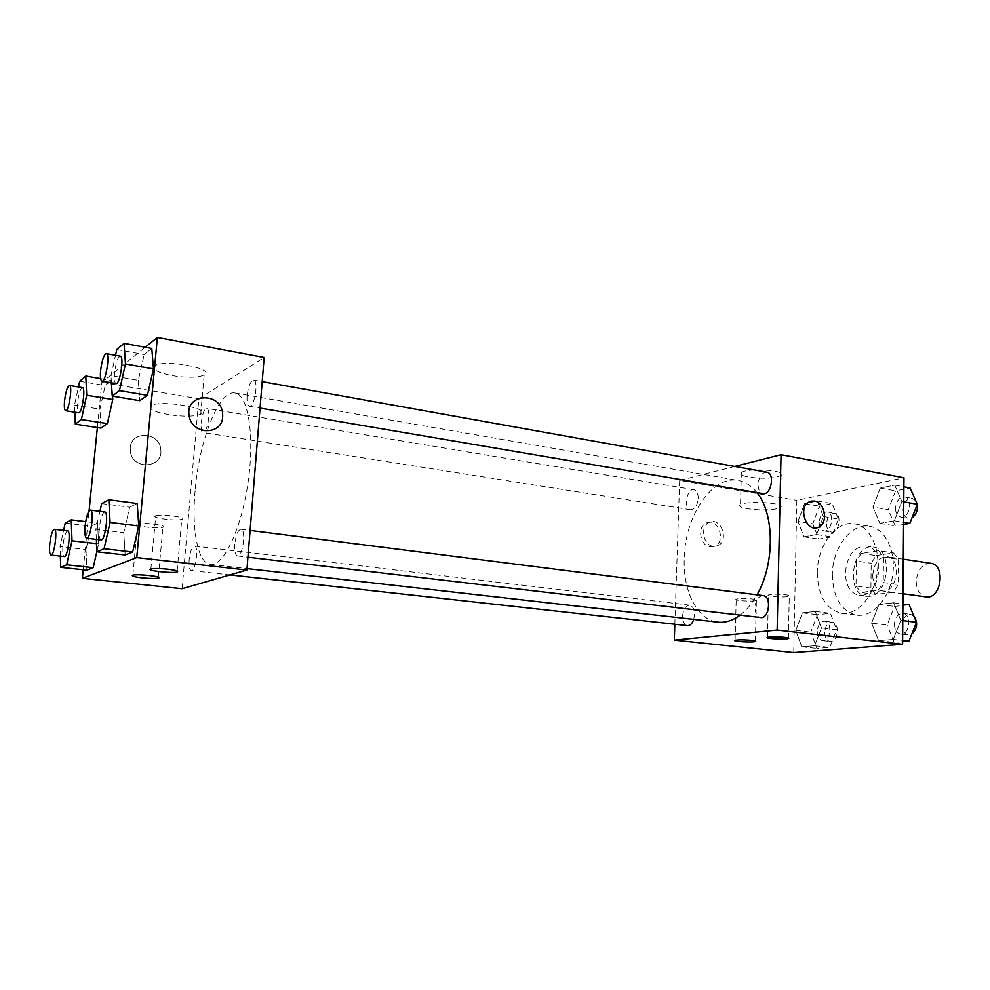 <?xml version="1.0" encoding="UTF-8"?>
<svg xmlns="http://www.w3.org/2000/svg" width="990" height="990" viewBox="0 0 990 990"><rect width="100%" height="100%" fill="white"/><g stroke="black" fill="none" stroke-linecap="round" stroke-linejoin="round"><path stroke-width="0.74" stroke-dasharray="4.95 3.71" d="M930.835 563.322C922.272 563.669 917.396 569.745 916.208 581.588C916.591 590.275 919.859 595.374 926.009 596.883M872.722 575.4C873.056 584.261 876.249 589.434 882.288 590.943C897.126 593.889 902.274 558.075 887.201 556.714C878.786 557.11 873.947 563.335 872.722 575.4M876.088 555.6L893.586 552.952L898.512 559.276L898.277 584.644L893.215 592.354L875.643 594.446L870.903 588.06L871.2 563.236L876.088 555.6L861.226 553.348L878.625 550.663L893.586 552.952M893.215 592.354L878.192 590.312L860.718 592.453L875.643 594.446M870.903 588.06L856.016 586.031L856.35 561.045L871.2 563.236M856.016 586.031L860.718 592.453M878.192 590.312L883.241 582.541L898.277 584.644M878.625 550.663L883.513 556.999L883.241 582.541M861.226 553.348L856.35 561.045M869.331 596.339L866.448 596.314C844.73 594.47 852.167 542.755 873.527 547.099C893.104 548.646 889.181 595.386 869.331 596.339M861.758 595.337C881.558 594.359 885.505 547.47 865.99 545.936C854.024 546.517 847.155 555.514 845.373 572.913C845.794 585.696 850.299 593.159 858.899 595.312L861.758 595.337M883.513 556.999L898.512 559.276M832.343 574.745C833.035 597.836 841.203 611.313 856.857 615.186C872.425 617.376 889.366 598.863 892.695 574.967C896.235 551.121 885.184 528.573 869.628 526.296C851.227 522.658 832.256 548.064 832.343 574.745M817.282 572.641C817.926 595.869 826.019 609.432 841.562 613.305C857.018 615.483 873.91 596.809 877.251 572.752C880.815 548.732 869.863 526.061 854.42 523.797C836.142 520.183 817.245 545.799 817.282 572.641M793.732 652.571L796.839 500.309L903.969 477.799M821.465 627.945L814.621 645.765L801.776 646.804L795.787 630.407L802.432 612.86L815.24 611.449L821.465 627.945L814.621 645.765L801.776 646.804L795.787 630.407L802.432 612.86L815.24 611.449L821.465 627.945L836.649 629.714L829.806 647.41L816.861 648.425L810.81 632.115L817.468 614.691L830.363 613.305L836.649 629.714M871.596 623.156L878.984 604.407L893.574 602.786L900.851 620.346L893.24 639.416L878.576 640.592L871.596 623.156L878.984 604.407L893.574 602.786L900.851 620.346L893.24 639.416L878.576 640.592L871.596 623.156L887.09 625.024L894.49 606.412L909.166 604.841M872.97 507.041L880.259 488.082L894.688 485.112L901.878 501.509L894.354 520.789L879.875 523.351L872.97 507.041L880.259 488.082L894.688 485.112L901.878 501.509L894.354 520.789L879.875 523.351L872.97 507.041L888.265 509.677L895.566 490.867L910.07 487.946M797.99 521.396L804.561 503.663L817.245 501.051L823.395 516.533L816.639 534.538L803.917 536.79L797.99 521.396L804.561 503.663L817.245 501.051L823.395 516.533L816.639 534.538L803.917 536.79L797.99 521.396L812.815 523.772L819.398 506.175L832.157 503.601L838.394 518.995L831.612 536.889L818.817 539.092L812.815 523.772M811.367 501.076L809.498 501.707C798.237 506.311 804.932 530.727 816.663 527.831M777.175 476.945L781.11 475.398C788.436 470.411 746.67 467.515 741.349 472.651C735.323 476.71 764.775 480.175 777.175 476.945M674.834 624.232L679.66 480.422L796.839 500.309M679.66 480.422L734.753 466.439M776.457 508.823C764.02 511.694 734.456 508.414 740.495 504.801C745.817 500.197 787.743 502.994 780.392 507.449L776.457 508.823M710.226 546.839L714.483 546.319C726.747 541.839 718.01 516.953 706.291 523.029C696.873 526.73 700.041 545.985 710.226 546.839M713.208 546.294C703.011 545.441 699.819 526.123 709.248 522.411C721.005 516.335 729.754 541.283 717.465 545.762L713.208 546.294M770.468 594.544L768.463 594.99C764.676 596.549 786.468 597.824 789.265 596.203C792.458 594.978 776.94 593.592 770.468 594.544M738.033 598.764L736.213 599.173C732.6 600.633 753.712 601.908 756.372 600.386C759.429 599.222 744.158 597.861 738.033 598.764M698.21 498.354C698.16 493.391 696.75 490.52 693.953 489.716C686.689 488.033 683.211 509.07 690.636 509.776C694.856 509.429 697.381 505.63 698.21 498.354M763.191 595.621C758.501 595.98 755.778 599.903 755.024 607.39C755.147 613.255 757.016 616.634 760.617 617.537M693.755 619.406C695.413 611.672 694.064 606.919 689.721 605.15C685.686 605.534 683.298 609.184 682.593 616.102C682.667 621.646 684.288 624.826 687.456 625.63M766.804 472.193C761.867 472.49 758.946 476.586 758.055 484.469C758.142 489.679 759.763 492.735 762.919 493.626M756.917 492.612C751.497 485.793 745.272 481.759 738.255 480.496C712.095 475.126 684.907 516.174 684.251 558.273C682.852 591.154 697.307 620.173 717.911 622.141M740.112 615.124C746.46 610.31 752.078 603.541 756.991 594.829M195.092 490.656C191.466 529.786 197.802 563.409 210.4 564.436C223.517 566.602 241.449 529.081 248.069 482.365C254.863 435.687 248.218 394.626 235.026 393.005C219.124 389.367 199.04 440.699 195.092 490.656M208.704 418.25C207.591 426.962 205.71 431.714 203.099 432.519C198.619 432.37 202.504 407.125 206.823 408.4C208.469 409.08 209.1 412.36 208.704 418.25M234.816 544.079C234.407 551.158 235.298 555.118 237.476 555.959C242.76 557.283 246.411 529.229 240.966 529.254C237.971 530.046 235.929 534.984 234.816 544.079M189.177 559.585C188.756 566.193 189.474 569.869 191.342 570.636C195.81 571.774 199.089 545.948 194.473 546.034C191.961 546.789 190.204 551.294 189.177 559.585M247.104 395.753C246.72 402.002 247.488 405.504 249.406 406.271C254.442 407.831 258.922 380.346 253.663 380.098C250.519 380.964 248.329 386.187 247.104 395.753M182.086 588.728L198.854 398.809L264.157 357.501M112.551 396.161L111.598 380.445L105.175 385.568L99.928 409.155L100.955 428.125L99.928 409.155L105.175 385.568L111.598 380.445L112.551 396.161M138.291 380.321L139.8 400.678L138.291 380.321L144.181 354.519L138.291 380.321L110.991 375.618L115.521 355.311M151.792 348.455L144.181 354.519L151.792 348.455M123.762 532.669L125.148 554.994L123.762 532.669L129.678 507.214L123.762 532.669L95.857 529.291L99.928 511.335M137.202 503.489L129.678 507.214L137.202 503.489M83.222 569.77L89.063 511.05M97.367 427.569L101.859 382.35L145.233 347.255M85.982 549.512L86.885 570.153L85.982 549.512L91.241 526.222L85.982 549.512L60.056 546.554L63.608 530.417M97.565 523.091L91.241 526.222L97.565 523.091L98.604 543.881L97.565 523.091L85.684 521.631M96.921 551.232L98.604 543.881L96.921 551.232M155.48 515.864C150.245 517.906 176.764 521.371 181.764 519.329C188.347 517.436 161.147 513.649 155.776 515.753L155.48 515.864M137.4 524.032C132.499 525.925 158.264 529.192 162.904 527.299C169.042 525.529 142.609 521.965 137.647 523.933L137.4 524.032M172.359 375.643C187.221 377.92 197.827 377.71 204.163 375.037C216.674 368.961 165.367 358.875 155.046 365.582C151.235 369.146 157.002 372.5 172.359 375.643M101.859 382.35L198.854 398.809M130.222 447.802L130.433 452.121C133.378 470.696 163.449 467.899 160.776 449.559C159.91 431.999 131.175 430.118 130.222 447.802C131.175 430.118 159.91 431.999 160.776 449.559C163.449 467.899 133.39 470.696 130.445 452.121L130.222 447.802M168.795 414.637C153.339 411.741 147.51 408.684 151.322 405.479C161.618 399.465 213.234 408.821 200.71 414.241C194.374 416.629 183.732 416.765 168.795 414.637M74.819 412.186L74.522 405.071L78.457 386.979M82.467 387.647C80.376 388.6 78.73 393.599 77.542 402.633C77.01 408.759 77.381 412.149 78.643 412.793M74.522 405.071L99.928 409.155M79.695 381.261L105.175 385.568M100.621 378.576L111.598 380.445M111.425 382.796L110.991 375.618M120.297 356.165C117.798 357.217 115.88 362.736 114.555 372.735C114.023 379.244 114.493 382.858 115.978 383.563M116.808 349.544L144.181 354.519M60.353 556.12L60.056 546.554M67.654 530.9C65.662 531.754 64.115 536.493 63.001 545.131C62.419 552.012 62.853 555.811 64.276 556.553M96.562 543.646L98.604 543.881M65.229 523.054L91.241 526.222M96.352 539.352L95.857 529.291M104.754 511.941C102.366 512.87 100.572 518.092 99.359 527.596C98.777 534.996 99.322 539.092 101.017 539.909M101.685 503.576L129.678 507.214M819.176 522.596C819.299 527.311 820.883 530.083 823.915 530.9C831.687 532.632 835.028 512.771 827.108 511.941C822.566 512.177 819.918 515.728 819.176 522.596M823.395 516.533L838.394 518.995M816.639 534.538L831.612 536.889M803.917 536.79L818.817 539.092M804.561 503.663L819.398 506.175M817.245 501.051L832.157 503.601M826.539 523.784C826.662 528.487 828.259 531.246 831.315 532.076C839.099 533.796 842.441 514.008 834.496 513.179C829.929 513.402 827.281 516.941 826.539 523.784M903.585 524.465L895.232 525.9L888.265 509.677M895.48 508.328C895.653 513.253 897.435 516.174 900.813 517.089C909.6 519.119 913.547 498.007 904.563 496.918C899.316 497.091 896.284 500.891 895.48 508.328M901.878 501.509L903.771 501.843M894.354 520.789L903.598 522.349M879.875 523.351L895.232 525.9M880.259 488.082L895.566 490.867M894.688 485.112L903.895 486.808M915.762 500.742L912.174 498.279C906.914 498.453 903.87 502.239 903.066 509.652C903.251 514.565 905.033 517.473 908.424 518.389L912.038 517.696M917.26 504.43L917.099 503.737M817.233 631.521C817.406 636.768 819.2 639.8 822.616 640.617C830.647 642.003 832.8 621.72 824.67 621.262C820.351 621.559 817.864 624.975 817.233 631.521M814.621 645.765L829.806 647.41M801.776 646.804L816.861 648.425M795.787 630.407L810.81 632.115M802.432 612.86L817.468 614.691M815.24 611.449L830.363 613.305M824.695 632.375C824.88 637.61 826.675 640.641 830.103 641.446C838.159 642.832 840.3 622.623 832.145 622.153C827.813 622.45 825.326 625.853 824.695 632.375M902.595 641.706L894.156 642.362L887.09 625.024M894.391 624.343C894.638 629.888 896.68 633.105 900.516 634.008C909.662 635.617 912.124 614.01 902.88 613.367C897.905 613.639 895.071 617.302 894.391 624.343M900.851 620.346L902.781 620.594M893.24 639.416L902.608 640.493M878.576 640.592L894.156 642.362M878.984 604.407L894.49 606.412M893.574 602.786L902.917 604.011M913.894 616.052L910.577 614.345C905.59 614.617 902.756 618.255 902.088 625.284C902.336 630.803 904.39 634.008 908.238 634.912L911.753 634.107M903.288 559.152L887.201 556.714M903.004 593.753L882.288 590.943M858.899 595.312L866.448 596.314M865.99 545.936L873.527 547.099M841.562 613.305L856.857 615.186M854.42 523.797L869.628 526.296M741.349 472.651L740.495 504.801M781.11 475.398L780.392 507.449M714.483 546.319L717.465 545.762M706.291 523.029L709.248 522.411M788.387 638.03L789.265 596.203M767.473 637.374L768.463 594.99M755.37 641.025L756.372 600.386M735.1 640.332L736.213 599.173M210.4 564.436L247.005 568.607M235.026 393.005L738.255 480.496M693.953 489.716L206.823 408.4M690.636 509.776L203.099 432.519M237.476 555.959L247.933 557.197M240.966 529.254L250.099 530.417M191.342 570.636L229.977 574.918M194.473 546.034L689.721 605.15M249.406 406.271L260.048 408.078M253.663 380.098L262.202 381.633M177.173 570.982L181.764 519.329M150.876 568.941L155.776 515.753M158.351 577.182L162.904 527.299M132.833 575.202L137.647 523.933M155.046 365.582L151.322 405.479M204.163 375.037L200.71 414.241M823.915 530.9L831.315 532.076M827.108 511.941L834.496 513.179M900.813 517.089L908.424 518.389M904.563 496.918L912.174 498.279M822.616 640.617L830.103 641.446M824.67 621.262L832.145 622.153M900.516 634.008L908.238 634.912M902.88 613.367L910.577 614.345"/><path stroke-width="1.49" d="M903.004 593.753L926.009 596.883C941.094 599.841 946.143 564.733 930.835 563.322L903.288 559.152M734.753 466.439L781.048 454.695L903.969 477.799L902.583 644.267L793.732 652.571L674.301 640.109L674.834 624.232M816.663 527.831L818.371 527.311C828.506 523.698 825.252 502.227 814.399 501.027C825.252 502.227 828.506 523.698 818.371 527.311C806.404 533.177 797.259 506.818 809.511 501.707L814.399 501.027L811.367 501.076M781.048 454.695L777.15 630.073L902.583 644.267M769.49 637.028C775.974 636.347 791.579 637.597 788.387 638.525C785.577 639.775 763.686 638.562 767.473 637.374L769.49 637.028M736.931 640.023C743.082 639.379 758.427 640.592 755.358 641.483C752.697 642.646 731.486 641.446 735.1 640.332L736.931 640.023M777.15 630.073L674.301 640.109M247.933 557.197L760.617 617.537C769.193 619.109 771.891 596.153 763.191 595.621L250.099 530.417M229.977 574.918L687.456 625.63C690.154 625.692 692.258 623.613 693.755 619.406M260.048 408.078L762.919 493.626C771.16 495.606 775.244 473.146 766.804 472.193L262.202 381.633M247.005 568.607L717.911 622.141C725.311 622.945 732.711 620.606 740.112 615.124M756.991 594.829C774.935 564.139 774.626 513.736 756.917 492.612M182.086 588.728L246.881 570.042L136.756 557.58L82.368 578.321L182.086 588.728M145.233 347.255L157.373 337.429L264.157 357.501L246.881 570.042M167.855 569.213C176.022 570.228 179.091 571.168 177.074 572.022C172.087 573.581 145.369 570.587 150.591 569.027L150.876 568.941C154.254 568.334 159.91 568.421 167.855 569.213M142.053 577.851C134.454 576.947 131.299 576.093 132.586 575.277L132.833 575.202C137.783 573.705 164.414 576.774 158.276 578.111C155.133 578.68 149.725 578.593 142.053 577.851M112.761 399.514L112.551 396.161L112.761 399.514L107.353 423.609L112.761 399.514L86.712 395.22L81.39 419.55L75.314 424.166L74.819 412.186M100.955 428.125L107.353 423.609L100.955 428.125L75.314 424.166M153.487 368.899L151.792 348.455L153.487 368.899L147.386 395.319L153.487 368.899L125.458 363.936L119.444 390.617L112.229 396.099L111.425 382.796M139.8 400.678L147.386 395.319L139.8 400.678L112.229 396.099M138.761 525.975L137.202 503.489L138.761 525.975L132.635 552.024L138.761 525.975L110.088 522.423L104.049 548.732L96.958 551.789L96.352 539.352M125.148 554.994L132.635 552.024L125.148 554.994L96.958 551.789M82.368 578.321L83.222 569.77M89.063 511.05L97.367 427.569M157.373 337.429L136.756 557.58M93.184 567.666L96.921 551.232L93.184 567.666L86.885 570.153L93.184 567.666L66.664 564.795L60.712 567.357L60.353 556.12M222.676 416.877C222.057 435.538 192.208 435.179 189.263 416.171C184.14 393.377 221.203 391.025 222.651 413.721L222.676 416.877L222.651 413.721C221.203 391.025 184.14 393.377 189.263 416.171C192.208 435.179 222.057 435.538 222.676 416.877M78.457 386.979L79.695 381.261L85.796 376.039L86.712 395.22M65.625 410.726L78.643 412.793C81.947 413.981 85.957 387.56 82.467 387.647L69.436 385.469C67.407 386.446 65.798 391.471 64.598 400.542C64.053 406.692 64.387 410.083 65.625 410.726C68.817 411.902 72.827 385.37 69.436 385.469M81.39 419.55L107.353 423.609M85.796 376.039L100.621 378.576M115.521 355.311L116.808 349.544L124.047 343.357L125.458 363.936M101.958 381.175L115.978 383.563C119.889 384.974 124.443 356.177 120.297 356.165L106.289 353.653C103.839 354.717 101.958 360.273 100.633 370.322C100.077 376.856 100.522 380.469 101.958 381.175C105.732 382.561 110.298 353.64 106.289 353.653M119.444 390.617L147.386 395.319M124.047 343.357L151.792 348.455M63.608 530.417L65.229 523.054L71.218 519.849L72.01 540.788L66.664 564.795M50.96 555.081L64.276 556.553C67.728 557.605 71.268 530.652 67.654 530.9L54.363 529.316C52.433 530.182 50.911 534.947 49.785 543.621C49.191 550.527 49.587 554.338 50.96 555.081C54.302 556.12 57.865 529.056 54.363 529.316M72.01 540.788L96.562 543.646M60.712 567.357L86.885 570.153M71.218 519.849L85.684 521.631M99.928 511.335L101.685 503.576L108.826 499.764L110.088 522.423M86.662 538.214L101.017 539.909C105.126 541.122 109.049 511.743 104.754 511.941L90.424 510.122C88.11 511.063 86.34 516.31 85.115 525.863C84.509 533.288 85.016 537.409 86.662 538.214C90.635 539.414 94.594 509.9 90.424 510.122M104.049 548.732L132.635 552.024M108.826 499.764L137.202 503.489M903.895 486.808L910.07 487.946L917.334 504.244L909.798 523.388L903.585 524.465M903.771 501.843L917.334 504.244M903.598 522.349L909.798 523.388M912.038 517.696C916.183 514.788 917.928 510.37 917.26 504.43M917.099 503.737L915.762 500.742M902.917 604.011L909.166 604.841L916.517 622.289L908.894 641.211L902.595 641.706M902.781 620.594L916.517 622.289M902.608 640.493L908.894 641.211M911.753 634.107C917.384 628.724 918.101 622.71 913.894 616.052M177.074 572.022L177.173 570.982M158.276 578.111L158.351 577.182"/></g></svg>
